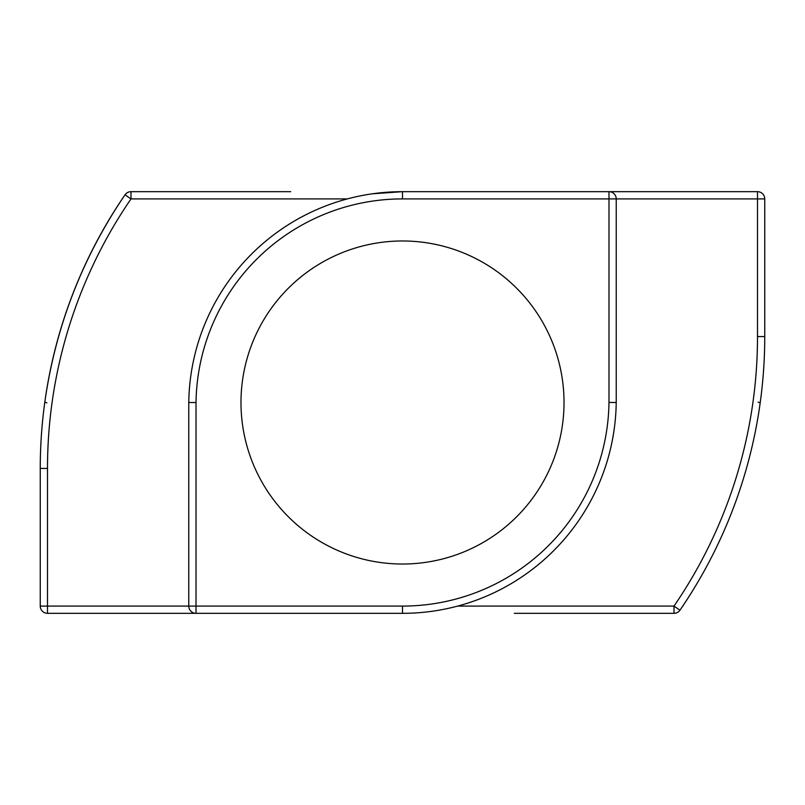 <?xml version="1.0" encoding="UTF-8"?>
<svg xmlns="http://www.w3.org/2000/svg" width="805" height="805" viewBox="0 0 805 805"><rect width="100%" height="100%" fill="white"/><g stroke="black" fill="none" stroke-linecap="round" stroke-linejoin="round"><path stroke-width="1.21" d="M46.901 402.852A7.245 0.986 7.9 0 1 44.849 401.856C55.595 326.659 82.321 257.65 125.017 194.82A7.245 7.245 0 0 1 130.994 191.671A7.245 7.245 0 0 0 125.017 194.82L130.994 198.916L130.994 191.671A7.245 7.245 0 0 0 130.4 191.691M757.505 191.671L757.505 198.916L764.75 198.916A7.245 7.245 0 0 0 757.505 191.671L608.983 191.671L608.983 198.916L616.228 198.916A7.245 7.245 0 0 0 608.983 191.671L402.5 191.671L372.453 193.794M290.686 191.671L130.994 191.671M758.099 402.148A7.245 0.986 -172.1 0 1 760.151 403.144M196.018 613.33L47.495 613.33L47.495 606.085L40.25 606.085A7.245 7.245 0 0 0 47.495 613.33L196.018 613.33L196.018 606.085L188.773 606.085A7.245 7.245 0 0 0 196.018 613.33L402.5 613.33A213.748 213.748 0 0 0 616.228 402.5L616.228 198.916L757.505 198.916L757.505 336.571L764.75 336.571A483.976 483.976 0 0 1 679.984 610.18A7.245 7.245 0 0 1 674.006 613.33A7.245 7.245 0 0 0 679.984 610.18L674.006 606.085L674.006 613.33A7.245 7.245 0 0 0 674.6 613.309M125.017 194.82A483.976 483.976 0 0 0 40.25 468.43L40.25 606.085M514.315 613.33L674.006 613.33M764.75 336.571L764.75 198.916M616.228 402.5L608.983 402.45A206.503 206.503 0 0 1 402.5 606.085L196.018 606.085L196.018 402.55A206.503 206.503 0 0 1 402.5 198.916L608.983 198.916L608.983 402.45M402.5 198.916L402.5 191.671A213.748 213.748 0 0 0 188.773 402.5L196.018 402.55M188.773 402.5L188.773 606.085L47.495 606.085L47.495 468.43L40.25 468.43M608.983 191.671L631.341 191.671M240.987 402.5A161.513 161.513 0 0 1 483.262 262.621A161.513 161.513 0 0 1 483.262 542.379A161.513 161.513 0 0 1 240.987 402.5M47.495 468.43A476.731 476.731 0 0 1 130.994 198.916L347.317 198.916M757.505 336.571A476.731 476.731 0 0 1 674.006 606.085L457.683 606.085M402.5 613.33L402.5 606.085"/></g></svg>
